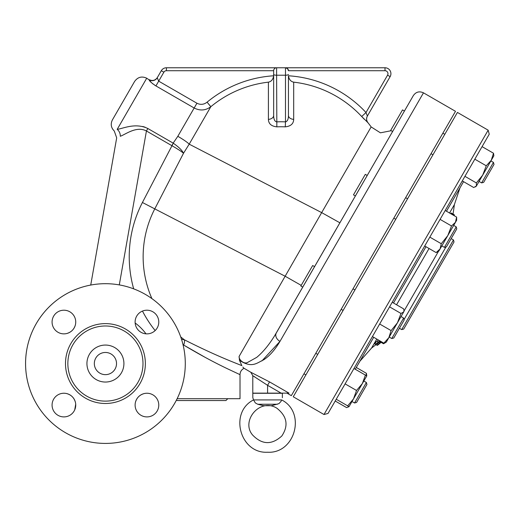 <?xml version="1.0" encoding="UTF-8"?>
<svg xmlns="http://www.w3.org/2000/svg" width="520" height="520" viewBox="0 0 520 520"><rect width="100%" height="100%" fill="white"/><g stroke="black" fill="none" stroke-linecap="round" stroke-linejoin="round"><path stroke-width="0.78" d="M112.417 119.88L134.602 81.458L112.417 119.88C110.39 124.026 111.007 127.738 114.27 131.008L116.688 137.859L90.734 285.051A79.866 79.866 0 0 0 105.424 443.417A79.866 79.866 0 0 0 174.59 323.622A79.866 79.866 0 0 0 36.264 323.622A79.866 79.866 0 0 0 105.424 443.417A79.866 79.866 0 0 0 176.534 399.906L177.158 400.53L225.959 400.53L227.792 398.697M75.738 405.074A11.83 11.83 0 0 1 57.993 415.318A11.83 11.83 0 0 1 57.993 394.823A11.83 11.83 0 0 1 75.738 405.074M146.946 393.244A11.83 11.83 0 0 1 157.19 410.988A11.83 11.83 0 0 1 136.695 410.988A11.83 11.83 0 0 1 146.946 393.244M135.109 322.036A11.83 11.83 0 0 1 152.861 311.792A11.83 11.83 0 0 1 152.861 332.286A11.83 11.83 0 0 1 135.109 322.036M63.908 333.866A11.83 11.83 0 0 1 53.664 316.121A11.83 11.83 0 0 1 74.152 316.121A11.83 11.83 0 0 1 63.908 333.866M105.424 401.122A37.563 37.563 0 0 0 137.956 344.773A37.563 37.563 0 0 0 72.891 344.773A37.563 37.563 0 0 0 105.424 401.122M105.424 382.044A18.486 18.486 0 0 0 121.433 354.309A18.486 18.486 0 0 0 89.414 354.309A18.486 18.486 0 0 0 105.424 382.044M105.424 374.647A11.089 11.089 0 0 0 115.031 358.007A11.089 11.089 0 0 0 95.823 358.007A11.089 11.089 0 0 0 105.424 374.647M66.729 393.582C71.221 394.862 74.107 397.755 75.4 402.253A11.83 11.83 0 0 1 75.712 404.228L74.711 409.897M135.453 402.253C136.734 397.761 139.626 394.875 144.125 393.582M75.4 324.857C74.113 329.349 71.227 332.235 66.729 333.528M119.294 284.901L146.432 130.982L147.856 128.518C135.213 122.473 123.156 128.596 117.195 129.357A7.397 6.292 69.1 0 1 120.296 136.266C115.505 138.43 115.505 138.43 120.296 136.266C125.45 134.531 136.448 125.652 146.432 130.982L146.419 130.975M151.918 298.623A104.267 104.267 0 0 1 154.778 208.878L183.508 153.27C182.221 150.43 178.815 147.076 173.284 143.208L171.808 145.633C177.658 148.98 181.558 151.522 183.508 153.27L189.196 144.163L321.672 212.615L239.122 356.395C238.615 359.515 243.744 364.344 247.39 362.557L256.718 357.363C263.536 351.728 270.075 343.577 276.334 332.904L302.757 287.137L276.334 332.904A7.397 5.532 30 0 0 279.968 341.393L261.872 360.958M117.195 129.357C113.315 131.566 113.315 131.566 117.195 129.357L146.725 78.208L149.175 79.885C149.175 80.867 151.424 82.882 155.928 85.93L154.609 85.117M134.602 81.458C137.755 77.051 141.791 75.972 146.725 78.208M142.798 126.49L145.171 127.231M241.865 365.638L241.858 365.632C244.387 368.947 244.387 368.947 241.858 365.632L239.453 360.308L241.858 365.632L234.767 362.785C219.186 356.59 202.397 348.933 184.392 339.807L181.519 339.3M183.716 345.072L183.658 345.04A6.994 2.958 -62.6 0 0 184.392 339.807A104.267 104.267 0 0 1 180.7 336.875M173.284 143.208L142.422 202.494L285.344 276.341L301.217 285.37M268.411 82.154C271.291 81.608 273.039 79.489 273.656 75.784A116.077 116.077 0 0 0 207.077 102.174C203.886 104.637 200.499 104.988 196.931 103.227L158.691 81.153L155.928 85.93L194.168 108.004L177.827 136.305A14.787 1.762 -150 0 1 189.196 144.163L210.821 106.704A110.201 110.201 0 0 1 268.411 82.154L268.411 119.392C268.554 123.773 271.362 126.256 276.842 126.854A85.95 83.018 0 0 1 285.266 126.854C290.726 126.269 293.534 123.786 293.69 119.392L293.69 82.154A110.201 110.201 0 0 1 361.699 116.526L367.9 122.629C366.385 120.517 366.216 118.306 367.413 115.992L390.13 76.635A5.915 5.915 0 0 0 385.008 67.763L166.419 67.763A5.915 5.915 0 0 0 161.298 70.72L157.235 77.753L161.298 70.72L163.859 72.202A2.958 2.958 0 0 1 166.419 70.72L273.656 70.72A2.958 2.958 0 0 1 276.614 67.763A2.958 2.958 0 0 0 273.656 70.72L273.656 115.538A5.915 3.881 0 0 1 268.411 119.392M177.827 136.305L173.167 143.13L147.856 128.518M196.931 103.227L194.168 108.004C200.096 110.987 205.647 110.552 210.821 106.704L207.077 102.174M205.641 357.63L183.839 345.15M183.027 344.669L183.671 345.046C199.869 354.744 214.968 362.888 228.975 369.473L240.013 374.654L240.013 398.697L177.144 398.697M274.729 335.595L413.374 95.544L404.443 111.013L402.519 109.902L390.689 130.397L391.216 130.702L380.419 132.828L371.144 126.926L321.672 212.615L339.898 222.807L303.212 286.351L355.394 195.969L353.47 194.864L365.3 174.369L367.224 175.474L392.613 131.501L339.898 222.807L392.613 131.501L390.689 130.397M267.586 393.133L267.586 385.313L281.125 393.133L252.792 393.133L252.792 375.7L267.586 385.313L269.555 381.907L250.816 372.268L243.815 368.128M243.731 368.037L242.853 367.036M239.122 356.395L239.453 360.308C252.096 368.557 256.757 362.96 263.744 359.788C269.653 355.862 275.061 349.726 279.968 341.393L423.475 92.833C419.367 90.968 416 91.871 413.374 95.544M281.125 393.133L289.003 393.133L286.956 393.133L291.33 395.662L455.494 111.319L423.475 92.833M254.494 376.682L253.968 376.376M303.212 286.351L314.587 266.643L302.757 287.137L300.833 286.026L312.669 265.531L314.587 266.643L310.375 273.942M314.587 266.643L339.898 222.807M394.342 128.505L392.613 131.501M153.12 84.071L152.581 83.648M151.71 82.914L149.279 80.269M285.486 67.763L287.579 68.627L288.444 70.72A2.958 2.958 0 0 0 285.486 67.763L285.486 121.869C287.404 121.407 288.392 119.301 288.444 115.538L288.444 75.784C289.062 79.489 290.81 81.608 293.69 82.154M288.444 70.72L385.008 70.72A2.958 2.958 0 0 1 387.569 75.159L390.13 76.635L367.367 116.07L366.002 112.522L361.699 116.526M285.266 126.854L285.486 121.869A90.532 87.445 180 0 0 276.614 121.869C274.69 121.394 273.709 119.288 273.656 115.538M273.65 76.011L273.656 70.72M163.859 72.202L158.691 81.153L157.235 77.753A5.915 5.876 30 0 1 149.175 79.885M273.656 74.445A2.958 0.767 0 0 0 276.614 75.212L276.842 126.854M288.444 115.538A5.915 3.881 180 0 0 293.69 119.392M367.367 116.07A5.915 5.909 -150 0 0 367.861 122.707M364.201 119.177L361.933 116.779M288.444 76.011L288.444 75.784A116.077 116.077 0 0 1 366.002 112.522L387.569 75.159M293.254 396.773L457.418 112.431L488.156 130.175L323.993 414.518L293.254 396.773M323.993 414.518L328.036 413.433L481.26 148.044L489.242 134.219L488.156 130.175M463.554 181.662L446.478 211.237M425.99 246.727L393.497 303.004M373.704 337.291L355.257 369.246M453.005 214.058A211.49 211.49 0 0 0 454.37 204.653L449.547 213.005M429.052 248.502L396.565 304.779M376.766 339.06L371.599 348.017L359.847 361.29M452.134 214.5A198.705 99.353 30 0 0 452.387 213.701L451.081 212.947M375.694 342.947C373.692 344.097 374.107 343.531 376.935 341.237L376.61 341.471M379.906 340.873A212.862 190.743 -150 0 1 378.32 342.037L376.935 341.237A211.386 189.417 30 0 0 378.528 340.08M438.562 251.199L404.001 311.058M451.172 238.608L453.473 239.941L401.713 329.602L399.406 328.269M401.713 329.602L403.728 329.056L454.019 241.963L453.473 239.941M378.32 342.037C375.499 344.331 375.082 344.903 377.078 343.746A212.667 190.561 30 0 0 380.504 341.218M375.732 344.487L377.078 343.746L378.099 344.331L377.111 345.28L374.341 343.681M381.199 341.621A208.091 186.466 30 0 1 378.099 344.331C376.578 345.761 377.221 345.325 380.036 343.025A209.066 187.337 -150 0 0 381.472 341.776M381.654 341.887A212.959 212.959 0 0 1 379.321 343.824C376.786 345.859 376.753 345.839 379.229 343.772M377.319 345.404L375.979 344.63A211.49 211.49 0 0 1 371.599 348.017M454.214 215.703A210.113 181.968 -150 0 0 454.356 214.838L453.759 214.494A200.278 100.139 -150 0 1 453.505 215.293M453.615 215.352A212.31 212.31 0 0 0 453.759 214.494L452.387 213.701M381.089 342.362L383.507 343.759L384.872 342.875M482.684 175.149L486.259 165.789L491.257 160.303L493.506 153.238L493.857 155.805L476.411 186.017L476.365 182.93L482.684 175.149L480.799 178.419M474.825 159.185L486.259 165.789M464.925 176.326L476.365 182.93M462.274 180.921L473.714 187.525L476.411 186.017L475.481 186.901M424.71 245.993L436.144 252.59L440.076 248.95L441.266 243.718L447.766 235.638L451.516 225.972L455.449 222.326L456.638 217.1L445.198 210.496M429.832 237.12L441.266 243.718M404.001 310.713L404.001 311.435L386.256 342.173L383.857 343.154L388.85 337.675L391.105 330.603L397.423 322.829L400.998 313.463L403.696 311.961L404.001 310.713L403.65 308.867L392.216 302.269M372.424 336.55L383.857 343.154M353.977 368.505L366.782 375.901L362.343 383.584L365.411 375.109M356.278 367.471L366.431 373.334L366.782 375.901L364.182 380.4M366.054 375.479L366.431 373.334M482.072 146.633L493.506 153.238M440.076 219.369L451.516 225.972M389.565 306.858L400.998 313.463M379.665 324.006L391.105 330.603M356.538 390.475L362.343 383.584L353.47 398.957L356.538 390.475L345.098 383.877M347.659 405.847L353.47 398.957L349.037 406.64L336.226 399.243M335.205 401.018L346.638 407.622L348.959 406.594M349.336 406.113L348.406 407.004M456.638 219.544L456.638 220.266L438.887 251.011L436.144 252.59M397.423 322.829L401.043 316.557L403.604 318.038L391.775 338.533L389.214 337.051M354.556 402.994L356.577 402.454L366.925 384.521L366.385 382.506L354.556 402.994L351.995 401.518L353.47 398.957M362.343 383.584L363.825 381.024L366.385 382.506M481.624 182.897L483.646 182.358L485.166 179.732L494 164.424L493.46 162.403L481.624 182.897L479.063 181.422M444.405 247.364L446.426 246.825L456.781 228.891L456.241 226.869L444.405 247.364L441.844 245.882M395.74 219.264L393.816 218.153M391.775 338.533L393.796 337.987L404.144 320.06L403.604 318.038M252.837 397.826L252.792 393.282L282.373 393.282L282.373 397.722M253.539 399.874L253.546 399.906C252.59 397.013 252.59 397.013 253.546 399.913C228.826 412.353 239.954 453.837 267.586 452.238C295.211 453.837 306.339 412.353 281.619 399.913C282.581 397.013 282.581 397.013 281.619 399.913C282.581 397.013 282.581 397.013 281.619 399.913L281.014 401.394L278.935 403.637L271.615 405.704L263.549 405.704L257.725 404.248L277.446 404.248M281.619 399.913L253.546 399.913L255.32 402.916L257.725 404.248M105.424 403.488A39.93 39.93 0 0 0 140.01 343.59A39.93 39.93 0 0 0 70.844 343.59A39.93 39.93 0 0 0 105.424 403.488M145.984 333.827A50.284 50.284 0 0 0 135.148 322.998M142.422 202.494A118.17 118.17 0 0 0 133.685 288.86M142.474 311.084A118.17 118.17 0 0 0 155.142 330.57M146.432 130.982L171.743 145.594M289.003 393.133L269.555 381.907M166.419 70.72L166.419 67.763A5.915 5.915 0 0 0 161.298 70.72M288.444 74.445A2.958 0.767 0 0 1 285.486 75.212L276.614 75.212L276.614 67.763M390.13 76.635A5.915 5.915 0 0 0 385.008 67.763L385.008 70.72M404.021 319.592L445.959 246.948M250.816 372.268L252.798 375.7M244.004 368.335C241.456 369.675 240.13 371.781 240.013 374.654M149.285 79.69C152.575 81.185 155.272 80.464 157.365 77.525M371.144 126.926A110.923 110.923 0 0 0 367.9 122.629M454.37 204.653L459.986 187.844M385.625 342.537L383.507 343.759M456.638 220.266L456.638 217.1M493.46 162.403L490.9 160.927L493.46 162.403M444.788 134.303L442.865 133.198L444.788 134.303M432.959 154.798L431.035 153.686M404.443 111.013L402.519 109.902M456.241 226.869L453.681 225.394M407.57 198.77L405.646 197.659M354.933 289.939L353.015 288.828M343.103 310.433L341.178 309.322M317.714 354.4L315.796 353.294M305.883 374.894L303.959 373.789M276.835 408.187C287.092 416.299 288.75 425.568 281.808 436C271.745 445.126 262.002 444.795 252.583 435C240.565 421.018 259.974 397.384 276.971 408.265"/></g></svg>
